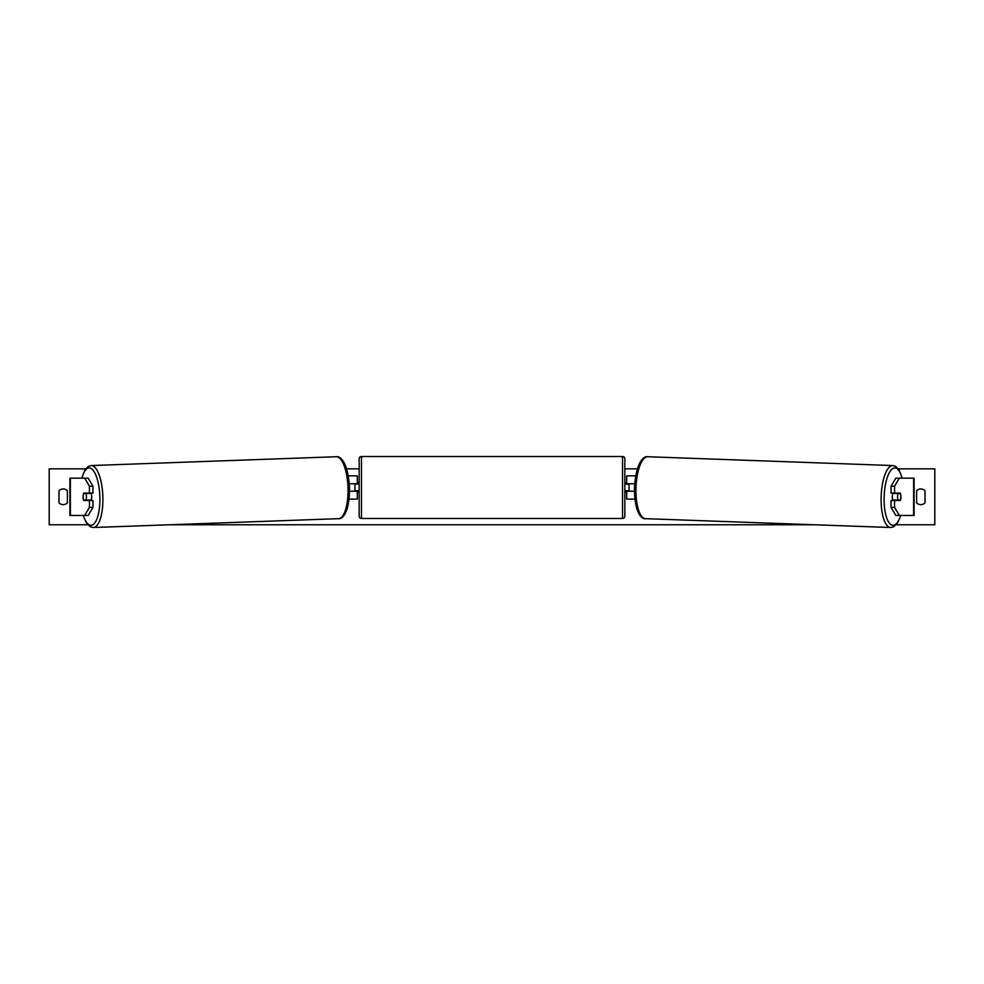 <?xml version="1.0" encoding="UTF-8"?>
<svg xmlns="http://www.w3.org/2000/svg" width="984" height="984" viewBox="0 0 984 984"><rect width="100%" height="100%" fill="white"/><g stroke="black" fill="none" stroke-linecap="round" stroke-linejoin="round"><path stroke-width="1.48" d="M92.951 486.231L89.446 486.231L84.661 478.162L88.166 478.162L92.951 486.231L92.951 493.082L83.701 493.082A4.662 1.599 -90 0 0 83.074 496.809A4.662 1.599 -90 0 0 83.701 500.536L89.446 500.536L89.446 507.375L92.951 507.375L92.951 500.536L89.446 500.536M92.951 507.375L88.166 515.456L69.913 515.456L69.913 478.162L84.661 478.162M89.446 493.082L89.446 486.231M84.661 515.456L89.446 507.375M894.554 493.082L894.554 486.231L899.339 478.162L895.834 478.162L891.049 486.231L891.049 493.082L900.298 493.082A4.662 1.599 -90 0 1 900.926 496.809A4.662 1.599 -90 0 1 900.298 500.536L894.554 500.536L894.554 507.375L891.049 507.375L891.049 500.536L894.554 500.536M891.049 507.375L895.834 515.456L914.087 515.456L914.087 478.162L899.339 478.162M891.049 486.231L894.554 486.231M899.339 515.456L894.554 507.375M634.914 499.134L626.71 499.134L626.71 491.213L634.434 491.213M626.71 484.226L626.71 475.838L635.701 475.838M629.034 483.759L629.034 491.213M634.692 483.759L626.71 483.759M349.086 499.134L357.29 499.134L357.29 491.213L349.566 491.213M357.29 484.226L357.29 475.838L348.299 475.838M354.966 483.759L357.758 484.226L357.758 482.824L359.16 482.824M354.966 484.226L354.966 491.213M349.308 483.759L357.29 483.759M361.485 456.49L361.485 518.482A2.325 2.325 0 0 1 359.16 516.157L359.16 458.815A2.325 2.325 0 0 1 361.485 456.49L622.515 456.49A2.325 2.325 0 0 1 624.84 458.815L624.84 516.157A2.325 2.325 0 0 1 622.515 518.482L622.515 456.49M361.485 518.482L622.515 518.482M359.16 492.148L357.758 492.148L357.758 490.745L354.966 490.745M629.034 484.226L626.242 484.226L626.242 482.824L624.84 482.824L624.84 492.148L626.242 492.148L626.242 490.745L629.034 490.745M624.84 516.157L624.84 492.148M624.84 482.824L624.84 458.815M83.566 493.537L85.842 493.537A4.662 1.599 87.9 0 1 86.407 496.797A4.662 1.599 87.9 0 1 86.051 500.069L83.775 500.069A4.662 1.599 87.9 0 1 83.222 496.797M90.995 493.082A4.662 1.599 87.9 0 1 91.66 496.613A4.662 1.599 87.9 0 1 91.045 500.536M89.753 500.536A4.662 1.599 87.9 0 0 89.987 499.921L86.051 500.069M89.655 493.082A4.662 1.599 87.9 0 1 89.79 493.402L87.072 493.414M85.842 493.537L89.79 493.402M925.009 502.873A5.83 5.83 0 0 1 916.621 502.873L916.621 490.745A5.83 5.83 0 0 1 925.009 490.745L925.009 502.873M63.185 504.644A5.83 5.83 0 0 0 67.379 502.873L67.379 490.745A5.83 5.83 0 0 0 58.991 490.745L58.991 502.873A5.83 5.83 0 0 0 63.185 504.644M87.797 524.779L49.2 524.779L49.2 468.839L85.657 468.839M898.343 468.839L934.8 468.839L934.8 524.779L896.203 524.779M814.654 524.779L169.346 524.779M637.386 468.839L624.84 468.839M359.16 468.839L346.614 468.839M893.005 493.082A4.662 1.599 92.1 0 0 892.34 496.613A4.662 1.599 92.1 0 0 892.955 500.536M894.345 493.082A4.662 1.599 92.1 0 0 894.21 493.402L898.158 493.537A4.662 1.599 92.1 0 0 897.592 496.797A4.662 1.599 92.1 0 0 897.949 500.069L900.225 500.069A4.662 1.599 92.1 0 0 900.778 496.797M894.21 493.402L896.498 493.402A4.662 1.599 92.1 0 0 896.387 493.082M898.158 493.537L900.434 493.537M897.949 500.069L894.013 499.921A4.662 1.599 92.1 0 0 894.247 500.536M70.368 515.456L70.368 478.162M913.632 515.456L913.632 478.162M83.271 515.456A28.671 9.803 -92.1 0 0 94.353 523.439A28.671 9.803 -92.1 0 0 99.864 496.613A28.671 9.803 -92.1 0 0 92.57 469.7A28.671 9.803 -92.1 0 0 81.98 478.162M102.853 496.539A30.996 10.59 87.9 0 1 93.369 527.51L338.508 518.679A30.996 10.59 -92.1 0 0 347.992 487.707A30.996 10.59 -92.1 0 0 336.27 456.736L91.131 465.555A30.996 10.59 87.9 0 1 102.853 496.539M900.729 515.456A28.671 9.803 -87.9 0 1 889.647 523.439A28.671 9.803 -87.9 0 1 884.136 496.613A28.671 9.803 -87.9 0 1 891.43 469.7A28.671 9.803 -87.9 0 1 902.02 478.162M902.254 478.162L899.179 470.081L895.821 466.478L892.869 465.555A30.996 10.59 92.1 0 0 881.147 496.539A30.996 10.59 92.1 0 0 890.631 527.51L645.492 518.679A30.996 10.59 -87.9 0 1 636.008 487.707A30.996 10.59 -87.9 0 1 647.73 456.736C644.84 455.998 636.341 459.393 634.471 487.633C634.299 514.361 642.601 519.552 645.492 518.679M83.037 515.456L86.776 523.5L90.319 526.784L93.369 527.51M336.27 456.736C339.16 455.998 347.659 459.393 349.529 487.633C349.701 514.361 341.399 519.552 338.508 518.679M81.746 478.162L84.821 470.081L88.179 466.478L91.131 465.555M892.869 465.555L647.73 456.736M900.963 515.456L897.224 523.5L893.681 526.784L890.631 527.51"/></g></svg>
